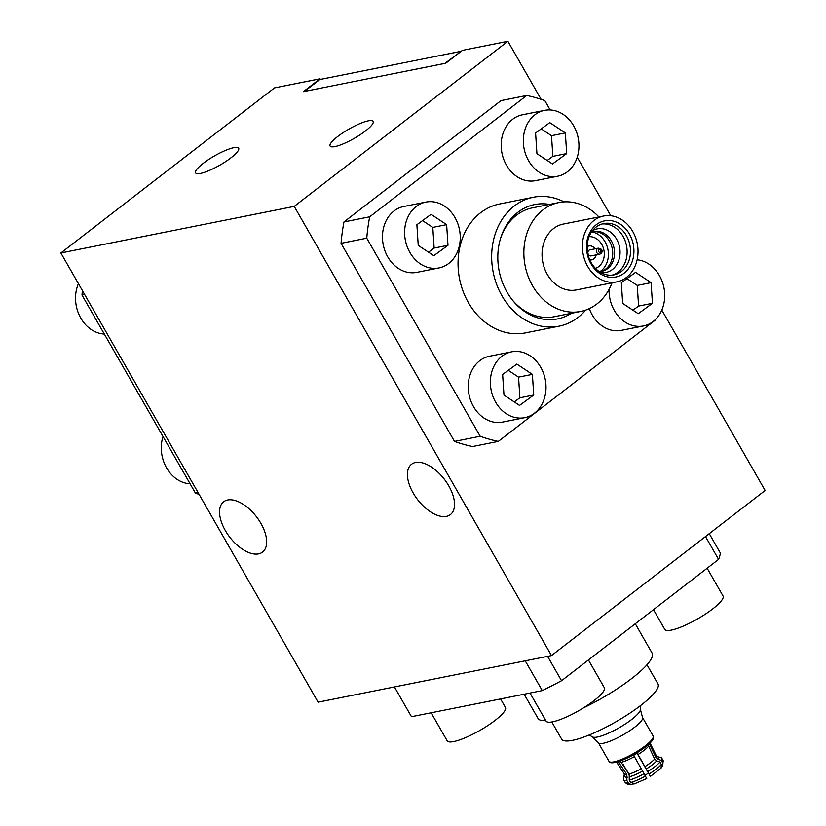 <?xml version="1.0" encoding="UTF-8"?>
<svg xmlns="http://www.w3.org/2000/svg" width="826" height="826" viewBox="0 0 826 826"><rect width="100%" height="100%" fill="white"/><g stroke="black" fill="none" stroke-linecap="round" stroke-linejoin="round"><path stroke-width="1.24" d="M104.324 334.055A33.577 27.568 -101.3 0 1 78.429 283.669M460.227 51.491L319.817 79.533L304.381 91.449L444.791 63.416L460.454 51.893M190.073 483.778A33.577 27.568 -101.3 0 1 163.011 436.531M707.139 568.226L723.029 595.99A33.577 7.228 150.2 0 1 697.495 618.953A33.577 7.228 150.2 0 1 664.765 629.36L653.5 609.681M500.566 698.92L505.45 707.448A33.577 7.228 150.2 0 1 479.906 730.411A33.577 7.228 150.2 0 1 447.186 740.819L431.131 712.786M588.432 659.953L604.333 687.707A33.577 7.228 150.2 0 1 578.789 710.67A33.577 7.228 150.2 0 1 546.069 721.077L530.013 693.045M621.338 282.74L635.545 272.363L651.095 282.647L652.447 303.318L638.24 313.694L622.69 303.4L621.338 282.74M652.447 303.318L638.601 306.074L632.964 310.194M651.095 282.647L637.249 285.414L638.601 306.074M626.975 278.62L637.249 285.414M609.082 289.327A33.577 27.568 78.7 0 0 643.464 325.95A33.577 27.568 78.7 0 0 653.18 321.479A33.577 27.568 78.7 0 0 663.402 285.342A33.577 27.568 78.7 0 0 637.135 259.787M589.31 308.625A33.577 27.568 78.7 0 0 621.317 330.369L643.464 325.95M535.589 133.007L549.786 122.63L565.345 132.924L566.698 153.584L552.491 163.961L536.941 153.677L535.589 133.007M566.698 153.584L552.852 156.351L547.215 160.471M565.345 132.924L551.5 135.691L552.852 156.351M541.226 128.887L551.5 135.691M567.431 171.746A33.577 27.568 78.7 0 0 576.403 131.664A33.577 27.568 78.7 0 0 544.571 110.374A33.577 27.568 78.7 0 0 524.107 148.69A33.577 27.568 78.7 0 0 557.715 176.217A33.577 27.568 78.7 0 0 567.431 171.746M544.571 110.374L522.414 114.793A33.577 27.568 78.7 0 0 501.96 153.12A33.577 27.568 78.7 0 0 535.568 180.646L557.715 176.217M502.631 374.457L516.839 364.08L532.388 374.374L533.741 395.035L519.544 405.411L503.984 395.117L502.631 374.457M533.741 395.035L519.895 397.802L514.257 401.921M532.388 374.374L518.552 377.131L519.895 397.802M508.279 370.337L518.552 377.131M534.484 413.196A33.577 27.568 78.7 0 0 543.456 373.115A33.577 27.568 78.7 0 0 511.614 351.824A33.577 27.568 78.7 0 0 491.15 390.14A33.577 27.568 78.7 0 0 524.758 417.667A33.577 27.568 78.7 0 0 534.484 413.196M511.614 351.824L489.467 356.243A33.577 27.568 78.7 0 0 469.003 394.57A33.577 27.568 78.7 0 0 502.611 422.086L524.758 417.667M416.882 224.724L431.089 214.357L446.639 224.641L447.991 245.301L433.784 255.678L418.235 245.394L416.882 224.724M447.991 245.301L434.146 248.068L428.508 252.188M446.639 224.641L432.793 227.408L434.146 248.068M422.52 220.614L432.793 227.408M448.735 263.463A33.577 27.568 78.7 0 0 457.707 223.392A33.577 27.568 78.7 0 0 425.865 202.091A33.577 27.568 78.7 0 0 405.401 240.418A33.577 27.568 78.7 0 0 439.009 267.944A33.577 27.568 78.7 0 0 448.735 263.463M425.865 202.091L403.718 206.521A33.577 27.568 78.7 0 0 383.254 244.837A33.577 27.568 78.7 0 0 416.862 272.363L439.009 267.944M368.282 120.844A24.811 5.348 150.2 0 1 373.145 121.391A24.811 5.348 150.2 0 1 354.271 138.355A24.811 5.348 150.2 0 1 330.09 146.047A24.811 5.348 150.2 0 1 342.996 132.749A24.811 5.348 150.2 0 1 368.282 120.844M233.799 147.689A24.811 5.348 150.2 0 1 238.662 148.236A24.811 5.348 150.2 0 1 219.788 165.2A24.811 5.348 150.2 0 1 195.607 172.892A24.811 5.348 150.2 0 1 208.513 159.594A24.811 5.348 150.2 0 1 233.799 147.689M294.221 206.397L551.479 655.586L318.113 702.172L60.866 252.983L294.221 206.397L507.887 41.3L462.405 50.386L445.782 63.22L303.39 91.645L320.013 78.811L320.364 79.42M60.866 252.983L274.521 87.886L320.013 78.811M507.887 41.3L541.123 99.337M661.812 310.08L765.134 490.489L551.479 655.586M413.176 492.988A31.801 16.809 -127.7 0 0 450.418 514.598A31.801 16.809 -127.7 0 0 444.274 479.152A31.801 16.809 -127.7 0 0 411.534 464.264A31.801 16.809 -127.7 0 0 413.176 492.988M225.302 530.498A31.801 16.809 -127.7 0 0 262.544 552.109A31.801 16.809 -127.7 0 0 256.401 516.663A31.801 16.809 -127.7 0 0 223.65 501.774A31.801 16.809 -127.7 0 0 225.302 530.498M198.085 492.595L195.432 493.122L81.991 295.058L84.655 294.521M195.432 493.122A176.692 145.097 78.7 0 0 199.118 494.402M82.404 290.597A176.692 145.097 78.7 0 0 81.991 295.058M633.552 755.325A7.073 1.518 -29.8 0 0 637.011 753.219M645.023 775.17A7.702 1.662 -29.8 0 0 648.41 773.115M551.809 721.976L561.628 739.115A55.518 11.956 -29.8 0 0 615.752 721.903A55.518 11.956 -29.8 0 0 657.981 683.938L646.995 664.765M650.465 776.347L661.089 768.087L661.358 764.484L659.984 762.088L656.722 760.87L654.636 759.094L648.09 744.876M646.706 778.453L633.222 754.572M654.925 759.528L653.645 757.287M649.36 743.72L655.916 757.421L658.002 759.197L661.265 760.416L662.638 762.811L662.7 765.97L661.946 766.786M636.877 752.424L650.361 776.316L636.836 752.909M632.468 784.05L631.136 784.628L628.266 782.976L626.893 780.58L626.841 774.478L618.199 761.748M619.221 762.697A19.277 4.151 -29.8 0 1 616.609 762.192L624.342 773.91L623.671 778.742A21.91 4.719 -29.8 0 0 623.723 779.909A21.91 4.719 -29.8 0 0 626.893 780.58M620.192 761.076L629.205 774.003L629.267 780.105L630.641 782.501L634.74 783.647M629.267 780.105A21.91 4.719 -29.8 0 0 644.146 773.642M661.265 760.416A21.91 4.719 -29.8 0 0 661.74 758.134A21.91 4.719 -29.8 0 0 660.759 757.494L657.496 756.699A19.421 4.182 -29.8 0 1 658.002 759.197M647.801 771.505A21.91 4.719 -29.8 0 0 659.984 762.088M623.289 764.659L629.773 775.975M525.222 660.821L542.279 690.598L411.472 716.71L394.415 686.943M705.507 536.57L718.579 559.388A176.692 38.068 -29.8 0 0 720.334 553.017L709.255 533.668M718.579 559.388L561.546 680.727L547.586 656.36M542.279 690.598A176.692 38.068 -29.8 0 0 561.546 680.727M524.138 694.212L538.015 718.434A65.729 14.156 -29.8 0 0 545.8 720.613M583.559 707.83A65.729 14.156 -29.8 0 0 652.096 653.108L635.277 623.754M601.452 251.352A0.702 0.578 -101.3 0 1 600.533 250.774A0.702 0.578 -101.3 0 1 601.349 250.133A0.702 0.578 -101.3 0 1 601.452 251.352M591.034 255.905A3.077 2.53 -101.3 0 1 587.957 253.386A3.077 2.53 -101.3 0 1 589.836 249.875L598.365 248.172L601.731 249.669C602.515 252.106 601.793 253.613 599.573 254.201L591.034 255.905M596.165 254.883A7.073 5.803 -101.3 0 1 593.863 258.879A7.073 5.803 -101.3 0 1 591.819 259.818A7.073 5.803 -101.3 0 1 589.754 259.777M587.152 246.788A7.073 5.803 -101.3 0 1 589.052 245.952A7.073 5.803 -101.3 0 1 594.957 248.853M612.045 282.812A55.518 45.585 -101.3 0 1 595.463 305.042A55.518 45.585 -101.3 0 1 580.74 311.433L554.298 316.719A55.518 45.585 -101.3 0 1 512.905 300.654M500.504 238.559A55.518 45.585 -101.3 0 1 532.563 207.832L558.995 202.546A55.518 45.585 -101.3 0 1 598.902 216.959M580.74 311.433A55.518 45.585 -101.3 0 1 525.16 265.92A55.518 45.585 -101.3 0 1 558.995 202.546M589.103 236.68A16.252 13.35 -101.3 0 1 603.445 248.296A16.252 13.35 -101.3 0 1 598.323 266.881A16.252 13.35 -101.3 0 1 595.432 268.367M592.139 231.972A21.208 17.408 -101.3 0 1 607.822 248.998A21.208 17.408 -101.3 0 1 600.605 271.155A21.208 17.408 -101.3 0 1 600.037 271.537M592.903 231.714A20.32 16.685 -101.3 0 1 611.488 245.694A20.32 16.685 -101.3 0 1 605.241 269.39A20.32 16.685 -101.3 0 1 600.843 271.486M602.04 223.991A26.153 21.476 -101.3 0 1 625.633 242.255A26.153 21.476 -101.3 0 1 617.518 272.518A26.153 21.476 -101.3 0 1 612.252 275.11M620.884 271.847A26.153 21.476 -101.3 0 1 613.945 274.862A26.153 21.476 -101.3 0 1 587.771 253.417A26.153 21.476 -101.3 0 1 603.703 223.567A26.153 21.476 -101.3 0 1 628.669 240.593A26.153 21.476 -101.3 0 1 620.884 271.847M623.403 273.705A28.621 23.51 -101.3 0 1 586.543 248.667A28.621 23.51 -101.3 0 1 620.687 224.445A28.621 23.51 -101.3 0 1 623.403 273.705M625.685 277.99A33.577 27.568 -101.3 0 1 616.785 281.862A33.577 27.568 -101.3 0 1 583.177 254.336A33.577 27.568 -101.3 0 1 603.641 216.02A33.577 27.568 -101.3 0 1 635.679 237.867A33.577 27.568 -101.3 0 1 625.685 277.99M616.785 281.862L576.434 289.916A33.577 27.568 -101.3 0 1 542.827 262.389A33.577 27.568 -101.3 0 1 563.291 224.073L603.641 216.02M454.496 441.404L341.055 243.329L366.765 238.198L480.205 436.273L454.496 441.404A176.692 145.097 -101.3 0 0 472.606 446.536L498.315 441.404L655.338 320.075A176.692 145.097 -101.3 0 0 655.452 319.497M610.744 215.731L577.24 157.208M550.178 109.961L544.819 100.617A176.692 145.097 -101.3 0 0 526.72 95.475L369.687 216.815L343.977 221.946L501.01 100.617L526.72 95.475M366.765 238.198A176.692 145.097 -101.3 0 1 369.687 216.815M498.315 441.404A176.692 145.097 -101.3 0 1 480.205 436.273M585.717 310.08A65.729 53.979 -101.3 0 1 578.035 317.432A65.729 53.979 -101.3 0 1 559.006 326.187L525.388 332.899A65.729 53.979 -101.3 0 1 459.586 279.012A65.729 53.979 -101.3 0 1 499.647 203.981L533.266 197.269A65.729 53.979 -101.3 0 1 564.117 201.895M341.055 243.329A176.692 145.097 -101.3 0 1 343.977 221.946M571.355 313.312A58.305 47.887 -101.3 0 1 513.473 301.345A58.305 47.887 -101.3 0 1 500.773 237.692A58.305 47.887 -101.3 0 1 549.62 204.425M559.006 326.187A65.729 53.979 -101.3 0 1 493.205 272.301A65.729 53.979 -101.3 0 1 533.266 197.269M631.095 784.638C628.896 785.02 626.893 784.246 625.086 782.305A21.91 4.719 -29.8 0 0 628.266 782.976M624.632 775.521A19.421 4.182 -29.8 0 0 627.368 777.163M624.342 773.91A18.389 3.965 -29.8 0 0 626.841 774.478M630.641 782.501A21.91 4.719 -29.8 0 0 645.519 776.037M662.638 762.811A21.91 4.719 -29.8 0 0 663.113 760.529L661.74 758.134M649.174 773.9A21.91 4.719 -29.8 0 0 661.358 764.484M629.742 776.698A19.421 4.182 -29.8 0 0 642.566 771.123M646.221 768.985A19.421 4.182 -29.8 0 0 656.722 760.87M629.205 774.003A18.389 3.965 -29.8 0 0 641.183 768.81M655.916 757.421A18.389 3.965 -29.8 0 0 656.247 755.635L657.496 756.699M644.838 766.662A18.389 3.965 -29.8 0 0 654.636 759.094M649.639 744.856A19.277 4.151 -29.8 0 0 650.062 743.039L656.247 755.635M637.951 754.561A19.277 4.151 -29.8 0 0 648.358 746.518M621.586 762.222A19.277 4.151 -29.8 0 0 634.296 756.709M608.989 761.304C609.289 763.059 612.19 763.255 617.683 761.902L634.822 754.097C646.903 746.559 653.098 741.201 653.428 738.021L653.149 736.018A25.441 5.483 -29.8 0 1 633.79 753.415A25.441 5.483 -29.8 0 1 608.989 761.304L598.334 742.708A25.441 5.483 -29.8 0 0 623.145 734.82A25.441 5.483 -29.8 0 0 642.494 717.412L640.449 709.524L640.511 705.6M598.334 742.708L592.572 736.947A27.816 5.988 -29.8 0 0 619.108 727.778A27.816 5.988 -29.8 0 0 640.449 709.524M611.24 762.171A24.026 5.173 -29.8 0 0 634.327 754.345A24.026 5.173 -29.8 0 0 652.757 738.392M601.741 249.844A2.044 1.673 -101.3 0 1 598.995 251.961A2.044 1.673 -101.3 0 1 601.741 249.844M600.461 253.788A3.077 2.53 -101.3 0 1 599.531 254.201A3.077 2.53 -101.3 0 1 596.486 251.631A3.077 2.53 -101.3 0 1 598.406 248.161M591.323 232.343L593.718 231.507A20.32 16.685 -101.3 0 1 611.684 241.512A20.32 16.685 -101.3 0 1 607.058 269.018A20.32 16.685 -101.3 0 1 601.669 271.362L599.139 271.517M592.459 230.743A22.209 18.244 -101.3 0 1 616.95 239.798A22.209 18.244 -101.3 0 1 611.89 269.875A22.209 18.244 -101.3 0 1 600.812 272.559M625.086 782.305L623.723 779.909M646.748 778.526L633.893 784.08M662.731 765.939L663.113 760.529M592.572 736.947L589.144 735.016M653.149 736.018L642.494 717.412M589.052 245.952L587.162 246.334M591.819 259.818L589.929 260.19"/></g></svg>
